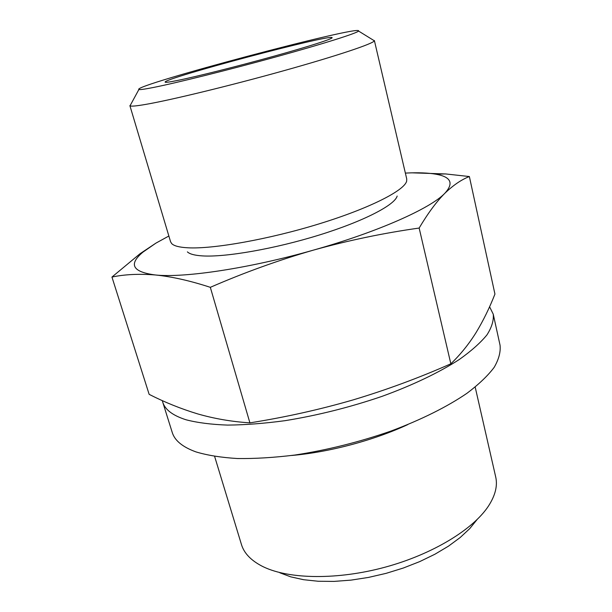<?xml version="1.0" encoding="UTF-8"?>
<svg xmlns="http://www.w3.org/2000/svg" width="612" height="612" viewBox="0 0 612 612"><rect width="100%" height="100%" fill="white"/><g stroke="black" fill="none" stroke-linecap="round" stroke-linejoin="round"><path stroke-width="0.92" d="M412.243 172.844L445.735 173.953L469.366 176.539C461.364 179.66 453.155 185.268 444.756 193.369C454.066 183.256 451.075 176.86 435.79 174.183C428.163 172.859 418.363 172.477 406.391 173.043L405.366 173.097M444.756 193.369C436.417 201.776 427.887 213.336 419.151 228.054C383.701 233.042 348.503 240.386 313.551 250.086C377.879 231.994 430.557 208.348 444.756 193.369M313.551 250.086C278.69 260.138 244.28 272.554 210.321 287.326C190.064 280.717 171.727 276.601 155.31 274.964C183.99 278.108 249.451 268.4 313.551 250.086M155.31 274.964C139.138 273.679 124.687 274.375 111.95 277.052L140.079 253.689L155.976 243.094L143.001 252.09C128.298 264.346 132.399 271.973 155.31 274.964M111.95 277.052L149.144 394.35C164.697 402.283 180.907 408.808 197.768 413.926C214.407 418.707 231.787 421.683 249.903 422.861C285.115 417.285 319.441 409.65 352.872 399.973C386.226 389.974 418.883 377.918 450.845 363.796C460.415 354.577 468.823 344.173 476.059 332.591C483.243 320.726 489.531 307.89 494.94 294.081L469.366 176.539M279.837 572.786L290.761 576.856L303.628 579.709L318.186 581.255L334.114 581.4L351.02 580.122L368.5 577.422L386.08 573.36L403.3 568.035L419.717 561.602L434.903 554.235L448.497 546.141L460.178 537.527L469.725 528.638L476.978 519.687M214.628 456.43L241.457 544.542C244.066 553.202 250.974 560.431 262.181 566.23L263.78 567.01C289.553 579.296 337.755 580.054 385.178 567.163C432.608 554.273 473.191 529.403 488.491 506.017C495.338 495.414 497.74 485.706 495.689 476.893L475.187 387.098M176.998 80.562C195.435 76.867 236.775 66.517 272.898 56.495C309.091 46.458 333.096 38.717 332.125 37.646C331.1 33.828 164.093 78.267 165.102 82.085C165.118 82.658 169.08 82.153 176.998 80.562M153.168 87.524C175.95 83.033 228.766 69.906 276.448 56.755C324.199 43.59 357.163 33.109 358.548 31.044C363.681 23.945 130.914 85.879 138.893 89.49C139.88 89.865 144.639 89.207 153.168 87.524M130.7 104.575L130.027 105.807C130.968 106.511 136.139 106.052 145.549 104.43C170.649 100.116 230.15 85.695 283.723 70.732C337.38 55.753 373.595 43.536 374.353 40.797L373.159 40.063M129.882 105.616L170.587 241.794L171.72 243.622C174.015 245.947 179.385 247.34 187.83 247.791C213.106 249.222 268.997 239.33 319.303 223.808C369.686 208.302 404.563 190.47 406.659 181.106L406.735 178.964L374.383 40.553M187.394 251.876C189.651 254.057 194.616 255.395 202.289 255.893C225.3 257.415 274.742 248.855 319.158 235.062C363.635 221.276 394.878 205.012 397.165 196.062M168.866 236.018L155.976 243.094M162.318 400.615L162.723 402.138C165.003 409.673 172.798 415.556 186.102 419.794C197.447 422.739 211.27 424.506 227.565 425.095C245.114 424.942 264.292 423.466 285.1 420.666C317.659 415.395 349.949 407.301 381.987 396.377C412.718 385.2 439.286 372.44 459.237 359.542C471.286 350.99 480.527 342.766 486.968 334.879C491.78 327.298 493.869 320.405 493.249 314.193L489.577 306.757M162.723 402.138L172.232 432.439C174.711 440.586 182.644 447.081 196.039 451.924C207.437 455.343 221.269 457.547 237.54 458.533C255.043 458.755 274.13 457.592 294.808 455.053C327.137 450.111 359.137 442.132 390.816 431.116C421.201 419.786 447.403 406.674 467.025 393.248C478.859 384.321 487.909 375.684 494.175 367.338C498.826 359.298 500.784 351.915 500.05 345.214L493.249 314.193M291.748 455.466C329.095 452.26 373.787 440.372 407.791 424.59M249.903 422.861L210.321 287.326M450.845 363.796L419.151 228.054M435.79 174.183L445.735 173.93M143.001 252.09L140.071 253.674M138.893 89.49L130.027 105.807M358.548 31.044L374.353 40.797"/></g></svg>
